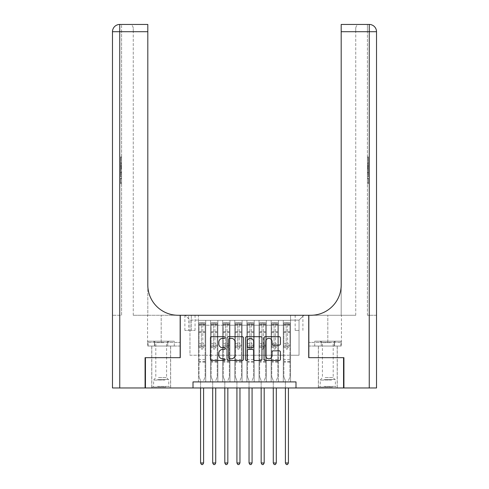 <?xml version="1.0" encoding="UTF-8"?>
<svg xmlns="http://www.w3.org/2000/svg" width="489" height="489" viewBox="0 0 489 489"><rect width="100%" height="100%" fill="white"/><g stroke="black" fill="none" stroke-linecap="round" stroke-linejoin="round"><path stroke-width="0.37" stroke-dasharray="2.44 1.83" d="M225.111 337.526A0.831 0.831 0 0 0 224.28 336.695L211.645 336.695A1.192 1.192 0 0 0 210.453 337.881L210.453 359.293A1.192 1.192 0 0 0 211.645 360.479L224.28 360.479A0.831 0.831 0 0 0 225.111 359.647A0.831 0.831 0 0 0 224.28 358.816L222.648 358.816A3.808 3.808 0 0 1 218.84 355.008L218.84 353.229A3.808 3.808 0 0 1 222.648 349.421L224.28 349.421A0.831 0.831 0 0 0 225.111 348.59A0.831 0.831 0 0 0 224.28 347.752L222.648 347.752A3.808 3.808 0 0 1 218.84 343.95L218.84 342.166A3.808 3.808 0 0 1 222.648 338.357L224.28 338.357A0.831 0.831 0 0 0 225.111 337.526M327.807 357.673L337.257 357.673L327.807 357.673M327.807 387.966L337.257 387.966L327.807 387.966M161.193 357.673L170.643 357.673L161.193 357.673M161.193 387.966L170.643 387.966L161.193 387.966M299.03 315.264L295.148 315.264L299.03 315.264M299.03 330.411L295.148 330.411L299.03 330.411M290.545 381.909L290.545 320.356L198.455 320.356L198.455 381.909L205.722 381.909L198.455 381.909L205.722 381.909L198.455 381.909L198.455 320.356L205.722 320.356L205.722 381.909L205.722 320.356L205.722 355.252L210.57 355.252L205.722 355.252L205.722 320.356L198.455 320.356L290.545 320.356L290.545 381.909L283.278 381.909L283.278 320.356L271.157 320.356L271.157 381.909L271.157 320.356L278.43 320.356L278.43 381.909L278.43 320.356L278.43 355.252L278.43 320.356L283.278 320.356L283.278 381.909L290.545 381.909L283.278 381.909L290.545 381.909L290.545 320.112L290.545 355.252L299.03 355.252L299.03 320.112L290.545 320.112L299.03 320.112L299.03 355.252L290.545 355.252L290.545 346.163L290.545 381.909M271.157 381.909L278.43 381.909L271.157 381.909L278.43 381.909L271.157 381.909L271.157 346.163L271.157 355.252L266.309 355.252L266.309 325.203L266.309 355.252L271.157 355.252L271.157 325.203L271.157 355.252L283.278 355.252L278.43 355.252L278.43 346.163L278.43 355.252L271.157 355.252L271.157 346.163L278.43 346.163L278.43 381.909L278.43 346.163L271.157 346.163L271.157 381.909M266.309 381.909L266.309 320.356L259.042 320.356L259.042 381.909L259.042 320.356L266.309 320.356L266.309 381.909L259.042 381.909L266.309 381.909L259.042 381.909L266.309 381.909L266.309 346.163L266.309 381.909M254.194 381.909L254.194 320.356L246.921 320.356L246.921 381.909L246.921 320.356L254.194 320.356L254.194 381.909L246.921 381.909L254.194 381.909L246.921 381.909L254.194 381.909L254.194 325.203L254.194 355.252L259.042 355.252L254.194 355.252L254.194 346.163L254.194 381.909M242.079 381.909L242.079 320.356L234.806 320.356L234.806 381.909L234.806 320.356L242.079 320.356L242.079 381.909L234.806 381.909L242.079 381.909L234.806 381.909L242.079 381.909L242.079 325.203L242.079 355.252L246.921 355.252L242.079 355.252L242.079 346.163L242.079 381.909M229.958 381.909L229.958 320.356L222.691 320.356L222.691 381.909L222.691 320.356L229.958 320.356L229.958 381.909L222.691 381.909L229.958 381.909L222.691 381.909L229.958 381.909L229.958 325.203L229.958 355.252L234.806 355.252L229.958 355.252L229.958 346.163L229.958 381.909M217.843 381.909L217.843 320.356L210.57 320.356L210.57 381.909L210.57 320.356L217.843 320.356L217.843 381.909L210.57 381.909L217.843 381.909L210.57 381.909L217.843 381.909L217.843 346.163L217.843 381.909M283.278 325.203L283.278 355.252L283.278 320.356L283.278 325.203L278.43 325.203L283.278 325.203M259.042 325.203L259.042 355.252L259.042 320.356L254.194 320.356L254.194 325.203L254.194 320.356L259.042 320.356L259.042 325.203L254.194 325.203L259.042 325.203M246.921 325.203L246.921 355.252L246.921 320.356L242.079 320.356L242.079 325.203L242.079 320.356L246.921 320.356L246.921 325.203L242.079 325.203L246.921 325.203M234.806 325.203L234.806 355.252L234.806 320.356L229.958 320.356L229.958 325.203L229.958 320.356L234.806 320.356L234.806 325.203L229.958 325.203L234.806 325.203M217.843 325.203L217.843 355.252L217.843 320.356L217.843 325.203L222.691 325.203L222.691 355.252L217.843 355.252L222.691 355.252L222.691 320.356L217.843 320.356L222.691 320.356L222.691 325.203L217.843 325.203M193.002 387.966L193.002 381.909L193.002 387.966L193.002 381.909L295.998 381.909L193.002 381.909L295.998 381.909L295.998 387.966L145.441 387.966L145.441 357.673L180.276 357.673L180.276 315.264L308.724 315.264L308.724 357.673L343.559 357.673L343.559 387.966L295.998 387.966L295.998 381.909L295.998 387.966M188.638 315.264L184.885 315.264L188.638 315.264L188.638 330.411L184.885 330.411L191.303 330.411L188.638 330.411L188.638 315.264M191.303 315.264L195.062 315.264L191.303 315.264L191.303 330.411L195.062 330.411L191.303 330.411L191.303 315.264M290.545 315.264L198.455 315.264L303.877 315.264L290.545 315.264L290.545 320.356L290.545 315.264M198.455 315.264L185.123 315.264L198.455 315.264L198.455 355.252L189.97 355.252L189.97 320.112L198.455 320.112L189.97 320.112L185.123 315.264L189.97 320.112L189.97 355.252L198.455 355.252L198.455 315.264M210.57 325.203L210.57 355.252L210.57 320.356L205.722 320.356L210.57 320.356L210.57 325.203L205.722 325.203L210.57 325.203M271.157 320.356L266.309 320.356L266.309 325.203L266.309 320.356L271.157 320.356L271.157 325.203L271.157 320.356M259.042 355.252L266.309 355.252L259.042 355.252L259.042 346.163L259.042 355.252M246.921 355.252L254.194 355.252L246.921 355.252L246.921 346.163L246.921 355.252M234.806 355.252L242.079 355.252L234.806 355.252L234.806 346.163L234.806 355.252M222.691 355.252L229.958 355.252L222.691 355.252L222.691 346.163L222.691 355.252M210.57 355.252L217.843 355.252L217.843 346.163L217.843 355.252L210.57 355.252L210.57 346.163L217.843 346.163L210.57 346.163L210.57 381.909L210.57 355.252M198.455 355.252L205.722 355.252L205.722 346.163L205.722 381.909L205.722 346.163L205.722 355.252L198.455 355.252L198.455 346.163L205.722 346.163L198.455 346.163L198.455 381.909L198.455 355.252M283.278 355.252L290.545 355.252L283.278 355.252L283.278 346.163L283.278 355.252M198.455 346.163L205.722 346.163L198.455 346.163M210.57 346.163L217.843 346.163L210.57 346.163M222.691 346.163L229.958 346.163L222.691 346.163L222.691 381.909L222.691 346.163L229.958 346.163L222.691 346.163M234.806 346.163L242.079 346.163L234.806 346.163L234.806 381.909L234.806 346.163L242.079 346.163L234.806 346.163M246.921 346.163L254.194 346.163L246.921 346.163L246.921 381.909L246.921 346.163L254.194 346.163L246.921 346.163M259.042 346.163L266.309 346.163L259.042 346.163L259.042 381.909L259.042 346.163L266.309 346.163L259.042 346.163M271.157 346.163L278.43 346.163L271.157 346.163M283.278 346.163L290.545 346.163L283.278 346.163L283.278 381.909L283.278 346.163L290.545 346.163L283.278 346.163M303.877 315.264L299.03 320.112L303.877 315.264M243.461 359.293L243.461 337.881A1.192 1.192 0 0 0 242.269 336.695L228.235 336.695A1.192 1.192 0 0 0 227.043 337.881L227.043 359.293A1.192 1.192 0 0 0 228.235 360.479L242.269 360.479A1.192 1.192 0 0 0 243.461 359.293M229.543 338.357A0.831 0.831 0 0 0 228.711 339.189L228.711 357.985A0.831 0.831 0 0 0 229.543 358.816L231.266 358.816A3.808 3.808 0 0 0 235.075 355.008L235.075 342.166A3.808 3.808 0 0 0 231.266 338.357L229.543 338.357M246.731 336.695L260.765 336.695A1.192 1.192 0 0 1 261.957 337.881L261.957 359.293A1.192 1.192 0 0 1 260.765 360.479L254.757 360.479A1.192 1.192 0 0 1 253.571 359.293L253.571 350.607A1.192 1.192 0 0 0 252.379 349.421L248.394 349.421A1.192 1.192 0 0 0 247.208 350.607L247.208 359.647A0.831 0.831 0 0 1 246.37 360.479A0.831 0.831 0 0 1 245.539 359.647L245.539 337.881A1.192 1.192 0 0 1 246.731 336.695M253.571 341.597A3.185 3.185 0 0 0 250.386 338.419A3.185 3.185 0 0 0 247.208 341.597L247.208 346.567A1.192 1.192 0 0 0 248.394 347.752L252.379 347.752A1.192 1.192 0 0 0 253.571 346.567L253.571 341.597M273.253 345.081L279.262 345.081A1.192 1.192 0 0 0 280.448 343.889L280.448 337.881A1.192 1.192 0 0 0 279.262 336.695L265.227 336.695A1.192 1.192 0 0 0 264.036 337.881L264.036 359.293A1.192 1.192 0 0 0 265.227 360.479L279.262 360.479A1.192 1.192 0 0 0 280.448 359.293L280.448 352.037A1.192 1.192 0 0 0 279.262 350.845L273.253 350.845A1.192 1.192 0 0 0 272.061 352.037L272.061 355.637A3.185 3.185 0 0 1 268.883 358.816A3.185 3.185 0 0 1 265.698 355.637L265.698 341.542A3.185 3.185 0 0 1 268.883 338.357A3.185 3.185 0 0 1 272.061 341.542L272.061 343.889A1.192 1.192 0 0 0 273.253 345.081M201.364 348.59A0.727 0.727 0 0 0 202.091 349.317A0.727 0.727 0 0 1 201.364 348.59L201.364 347.373L201.364 348.59M205.087 322.777L203.907 322.777L203.907 324.354L205.117 324.354L205.117 322.777L199.06 322.777L199.06 376.94L199.06 347.373L201.364 347.373L201.364 345.13L199.06 345.13M199.06 322.777L199.06 347.373L201.364 347.373L201.364 324.672L202.819 324.672L202.819 343.559L205.117 343.559L205.117 376.94L205.117 347.373L202.819 347.373L202.819 348.59A0.727 0.727 0 0 1 202.091 349.317A0.727 0.727 0 0 0 202.819 348.59L202.819 343.559M205.117 324.354L205.117 343.559M205.117 322.777L205.117 347.373L202.819 347.373L202.819 322.929L201.364 322.929L201.364 345.13M203.907 322.777L199.09 322.777M203.907 324.354L200.27 324.354L200.27 322.777M199.06 324.354L205.087 324.354M199.09 324.354L200.27 324.354M203.693 380.491L205.117 376.94L203.693 380.491A1.21 1.21 0 0 0 203.601 380.943A1.21 1.21 0 0 1 203.693 380.491M200.576 387.966L200.576 380.943A1.21 1.21 0 0 0 200.49 380.491L199.06 376.94L200.49 380.491A1.21 1.21 0 0 1 200.576 380.943L200.576 462.973L203.601 462.973L203.601 387.966M205.117 362.16L199.06 362.16M200.576 462.973L201.486 464.55L202.697 464.55L203.601 462.973M201.364 324.672L201.364 322.929M202.819 324.672L202.819 322.929M165.282 387.001L153.014 387.001L165.282 387.001M157.409 386.396L168.766 386.396L157.409 386.396M165.129 341.194L153.32 341.194L165.129 341.194M163.888 342.63L155.802 342.63L163.888 342.63M158.497 377.551L166.584 377.551L158.497 377.551M165.887 387.001L151.804 387.001L165.887 387.001M165.887 346.041L151.804 346.041L165.887 346.041M167.733 346.041L148.112 346.041L174.273 346.041L167.733 346.041L167.733 341.194L148.112 341.194L174.273 341.194L167.733 341.194L167.733 346.041M154.652 346.041L154.652 341.194L154.652 346.041M148.112 346.041L148.112 341.194M174.273 346.041L174.273 341.194M331.897 387.001L319.629 387.001L331.897 387.001M324.018 386.396L335.381 386.396L324.018 386.396M331.744 341.194L319.928 341.194L331.744 341.194M330.503 342.63L322.416 342.63L330.503 342.63M325.112 377.551L333.198 377.551L325.112 377.551M332.502 387.001L318.418 387.001L332.502 387.001M332.502 346.041L318.418 346.041L332.502 346.041M334.348 346.041L314.727 346.041L340.888 346.041L334.348 346.041L334.348 341.194L314.727 341.194L340.888 341.194L334.348 341.194L334.348 346.041M321.267 346.041L321.267 341.194L321.267 346.041M314.727 346.041L314.727 341.194M340.888 346.041L340.888 341.194M161.193 346.041L170.643 346.041L161.193 346.041M121.572 162.262L121.572 156.951L121.572 163.283L121.572 157.134L121.572 162.262L120.6 162.262L120.6 160.013L121.572 160.013M121.572 168.705L121.572 163.687L121.572 168.705L120.6 168.705L120.6 170.618L120.6 163.687L120.6 168.705M121.572 178.296L121.572 183.607L121.572 178.296L120.6 178.296L120.6 183.607L121.572 183.607L120.6 183.607L120.6 178.479L121.572 178.479L120.6 178.479L120.6 182.58L121.572 182.58L120.6 182.58L120.6 178.296L121.572 178.296M119.75 24.45L119.75 31.718L119.75 24.45A7.268 7.268 0 0 0 112.482 31.718L119.75 31.718L119.75 315.264L119.75 24.45A7.268 7.268 0 0 0 112.482 31.718L112.482 387.966L119.75 387.966L119.75 31.718L121.572 31.718L121.572 315.264L112.482 315.264L121.572 315.264L121.572 24.45L121.572 31.718L119.75 31.718L147.806 31.718L147.806 24.45M121.572 170.93L121.572 176.896L121.572 170.93L120.6 170.93L120.6 176.896L120.6 170.93M119.75 387.966L145.08 387.966L145.08 357.673L180.16 357.673L180.16 315.264L147.562 315.264L178.1 315.264A30.294 30.294 0 0 1 147.806 284.971L147.806 315.264L178.1 315.264A30.294 30.294 0 0 1 147.806 284.971L147.806 31.718L133.265 31.718L133.265 28.087L133.265 31.718L147.806 31.718L147.806 315.264L133.265 315.264L178.1 315.264M147.69 346.041L180.16 346.041L180.16 315.264L180.16 342.41L147.562 342.41L180.16 342.41L154.445 342.41L180.16 342.41L180.16 346.041L147.69 346.041L147.69 342.41L154.445 342.41L147.69 342.41M147.806 284.971L147.806 31.718M133.265 315.264L133.265 31.718L133.265 315.264M133.265 28.087C132.776 25.599 131.565 24.389 129.628 24.45C131.565 24.389 132.776 25.599 133.265 28.087M154.445 346.041L154.445 342.41L154.445 346.041M120.6 178.76L121.572 178.76L120.6 178.76L120.6 182.58L121.572 182.58L120.6 182.58L120.6 178.76M120.6 175.869L120.6 171.957L120.6 175.869L121.572 175.869L121.572 171.957L121.572 175.869L120.6 175.869M120.6 174.292L121.572 174.292M120.6 176.896L121.572 176.896L120.6 176.896M120.6 172.067L121.572 172.067M120.6 173.124L121.572 173.124M120.6 174.371L121.572 174.371M120.6 172.654L121.572 172.654M120.6 171.957L121.572 171.957M120.6 173.192L121.572 173.192M120.6 174.396L121.572 174.396M120.6 167.654L120.6 165.912L120.6 167.654L121.572 167.654L121.572 168.393L121.572 165.912L121.572 167.654M120.6 169.53L121.572 169.53M120.6 170.618L121.572 170.618M120.6 165.606L121.572 165.606M120.6 164.775L121.572 164.775M120.6 163.687L121.572 163.687M120.6 166.578L121.572 166.578M120.6 167.733L121.572 167.733M120.6 168.393L121.572 168.393M120.6 165.912L121.572 165.912M120.6 167.152L121.572 167.152M120.6 160.013L120.6 157.971L121.572 157.971M120.6 157.971L120.6 163.283L120.6 157.134L120.6 159.989L121.572 159.989M120.6 159.989L120.6 162.262M120.6 158.161L121.572 158.161M120.6 157.134L121.572 157.134M120.6 159.934L121.572 159.934M120.6 163.283L121.572 163.283M120.6 159.915L121.572 159.915M120.6 156.951L121.572 156.951M327.807 346.041L337.257 346.041L327.807 346.041M367.428 162.262L367.428 156.951L367.428 163.283L367.428 157.134L367.428 162.262L368.4 162.262L368.4 160.013L367.428 160.013M367.428 168.705L367.428 163.687L367.428 168.705L368.4 168.705L368.4 170.618L368.4 163.687L368.4 168.705M367.428 178.296L367.428 183.607L367.428 178.296L368.4 178.296L368.4 183.607L367.428 183.607L368.4 183.607L368.4 178.479L367.428 178.479L368.4 178.479L368.4 182.58L367.428 182.58L368.4 182.58L368.4 178.296L367.428 178.296M367.428 315.264L367.428 24.45L367.428 31.718L369.25 31.718L369.25 387.966L343.92 387.966L343.92 357.673L308.84 357.673L308.84 315.264L341.438 315.264L310.9 315.264A30.294 30.294 0 0 0 341.194 284.971L341.194 315.264L310.9 315.264A30.294 30.294 0 0 0 341.194 284.971L341.194 24.45L341.194 31.718L369.25 31.718L367.428 31.718L367.428 315.264L369.25 315.264L367.428 315.264M367.428 170.93L367.428 176.896L367.428 170.93L368.4 170.93L368.4 176.896L368.4 170.93M341.194 284.971L341.194 315.264L355.735 315.264L310.9 315.264M341.194 315.264L341.194 31.718L355.735 31.718L355.735 28.087L355.735 31.718L341.194 31.718L341.194 315.264M369.25 387.966L376.518 387.966L376.518 31.718A7.268 7.268 0 0 0 369.25 24.45A7.268 7.268 0 0 1 376.518 31.718A7.268 7.268 0 0 0 369.25 24.45L369.25 315.264L376.518 315.264L376.518 31.718L369.25 31.718L369.25 24.45L369.25 31.718L376.518 31.718L369.25 31.718L369.25 315.264L376.518 315.264M341.31 346.041L308.84 346.041L308.84 315.264L308.84 342.41L341.438 342.41L308.84 342.41L334.555 342.41L308.84 342.41L308.84 346.041L341.31 346.041L341.31 342.41L334.555 342.41L341.31 342.41M341.194 24.45L341.194 31.718M355.735 315.264L355.735 31.718L355.735 315.264M355.735 28.087C356.224 25.599 357.435 24.389 359.372 24.45C357.435 24.389 356.224 25.599 355.735 28.087M334.555 346.041L334.555 342.41L334.555 346.041M368.4 178.76L367.428 178.76L368.4 178.76L368.4 182.58L367.428 182.58L368.4 182.58L368.4 178.76M368.4 175.869L368.4 171.957L368.4 175.869L367.428 175.869L367.428 171.957L367.428 175.869L368.4 175.869M368.4 174.292L367.428 174.292M368.4 176.896L367.428 176.896L368.4 176.896M368.4 172.067L367.428 172.067M368.4 173.124L367.428 173.124M368.4 174.371L367.428 174.371M368.4 172.654L367.428 172.654M368.4 171.957L367.428 171.957M368.4 173.192L367.428 173.192M368.4 174.396L367.428 174.396M368.4 167.654L368.4 165.912L368.4 167.654L367.428 167.654L367.428 168.393L367.428 165.912L367.428 167.654M368.4 169.53L367.428 169.53M368.4 170.618L367.428 170.618M368.4 165.606L367.428 165.606M368.4 164.775L367.428 164.775M368.4 163.687L367.428 163.687M368.4 166.578L367.428 166.578M368.4 167.733L367.428 167.733M368.4 168.393L367.428 168.393M368.4 165.912L367.428 165.912M368.4 167.152L367.428 167.152M368.4 160.013L368.4 157.971L367.428 157.971M368.4 157.971L368.4 163.283L368.4 157.134L368.4 159.989L367.428 159.989M368.4 159.989L368.4 162.262M368.4 158.161L367.428 158.161M368.4 157.134L367.428 157.134M368.4 159.934L367.428 159.934M368.4 163.283L367.428 163.283M368.4 159.915L367.428 159.915M368.4 156.951L367.428 156.951M213.479 348.59A0.727 0.727 0 0 0 214.206 349.317A0.727 0.727 0 0 1 213.479 348.59L213.479 347.373L213.479 348.59M217.208 322.777L216.022 322.777L216.022 324.354L217.238 324.354L217.238 322.777L211.175 322.777L211.175 376.94L211.175 347.373L213.479 347.373L213.479 345.13L211.175 345.13M211.175 322.777L211.175 347.373L213.479 347.373L213.479 324.672L214.934 324.672L214.934 343.559L217.238 343.559L217.238 376.94L217.238 347.373L214.934 347.373L214.934 348.59A0.727 0.727 0 0 1 214.206 349.317A0.727 0.727 0 0 0 214.934 348.59L214.934 343.559M217.238 324.354L217.238 343.559M217.238 322.777L217.238 347.373L214.934 347.373L214.934 322.929L213.479 322.929L213.479 345.13M216.022 322.777L211.205 322.777M216.022 324.354L212.391 324.354L212.391 322.777M211.175 324.354L217.208 324.354M211.205 324.354L212.391 324.354M215.808 380.491L217.238 376.94L215.808 380.491A1.21 1.21 0 0 0 215.722 380.943A1.21 1.21 0 0 1 215.808 380.491M212.691 387.966L212.691 380.943A1.21 1.21 0 0 0 212.605 380.491L211.175 376.94L212.605 380.491A1.21 1.21 0 0 1 212.691 380.943L212.691 462.973L215.722 462.973L215.722 387.966M217.238 362.16L211.175 362.16M212.691 462.973L213.601 464.55L214.812 464.55L215.722 462.973M213.479 324.672L213.479 322.929M214.934 324.672L214.934 322.929M225.594 348.59A0.727 0.727 0 0 0 226.321 349.317A0.727 0.727 0 0 1 225.594 348.59L225.594 347.373L225.594 348.59M229.323 322.777L228.143 322.777L228.143 324.354L229.353 324.354L229.353 322.777L223.296 322.777L223.296 376.94L223.296 347.373L225.594 347.373L225.594 345.13L223.296 345.13M223.296 322.777L223.296 347.373L225.594 347.373L225.594 324.672L227.049 324.672L227.049 343.559L229.353 343.559L229.353 376.94L229.353 347.373L227.049 347.373L227.049 348.59A0.727 0.727 0 0 1 226.321 349.317A0.727 0.727 0 0 0 227.049 348.59L227.049 343.559M229.353 324.354L229.353 343.559M229.353 322.777L229.353 347.373L227.049 347.373L227.049 322.929L225.594 322.929L225.594 345.13M228.143 322.777L223.326 322.777M228.143 324.354L224.506 324.354L224.506 322.777M223.296 324.354L229.323 324.354M223.326 324.354L224.506 324.354M227.929 380.491L229.353 376.94L227.929 380.491A1.21 1.21 0 0 0 227.837 380.943A1.21 1.21 0 0 1 227.929 380.491M224.812 387.966L224.812 380.943A1.21 1.21 0 0 0 224.72 380.491L223.296 376.94L224.72 380.491A1.21 1.21 0 0 1 224.812 380.943L224.812 462.973L227.837 462.973L227.837 387.966M229.353 362.16L223.296 362.16M224.812 462.973L225.716 464.55L226.933 464.55L227.837 462.973M225.594 324.672L225.594 322.929M227.049 324.672L227.049 322.929M237.715 348.59A0.727 0.727 0 0 0 238.443 349.317A0.727 0.727 0 0 1 237.715 348.59L237.715 347.373L237.715 348.59M241.438 322.777L240.258 322.777L240.258 324.354L241.468 324.354L241.468 322.777L235.411 322.777L235.411 376.94L235.411 347.373L237.715 347.373L237.715 345.13L235.411 345.13M235.411 322.777L235.411 347.373L237.715 347.373L237.715 324.672L239.17 324.672L239.17 343.559L241.468 343.559L241.468 376.94L241.468 347.373L239.17 347.373L239.17 348.59A0.727 0.727 0 0 1 238.443 349.317A0.727 0.727 0 0 0 239.17 348.59L239.17 343.559M241.468 324.354L241.468 343.559M241.468 322.777L241.468 347.373L239.17 347.373L239.17 322.929L237.715 322.929L237.715 345.13M240.258 322.777L235.441 322.777M240.258 324.354L236.621 324.354L236.621 322.777M235.411 324.354L241.438 324.354M235.441 324.354L236.621 324.354M240.044 380.491L241.468 376.94L240.044 380.491A1.21 1.21 0 0 0 239.958 380.943A1.21 1.21 0 0 1 240.044 380.491M236.927 387.966L236.927 380.943A1.21 1.21 0 0 0 236.841 380.491L235.411 376.94L236.841 380.491A1.21 1.21 0 0 1 236.927 380.943L236.927 462.973L239.958 462.973L239.958 387.966M241.468 362.16L235.411 362.16M236.927 462.973L237.837 464.55L239.048 464.55L239.958 462.973M237.715 324.672L237.715 322.929M239.17 324.672L239.17 322.929M249.83 348.59A0.727 0.727 0 0 0 250.557 349.317A0.727 0.727 0 0 1 249.83 348.59L249.83 347.373L249.83 348.59M253.559 322.777L252.379 322.777L252.379 324.354L253.589 324.354L253.589 322.777L247.532 322.777L247.532 376.94L247.532 347.373L249.83 347.373L249.83 345.13L247.532 345.13M247.532 322.777L247.532 347.373L249.83 347.373L249.83 324.672L251.285 324.672L251.285 343.559L253.589 343.559L253.589 376.94L253.589 347.373L251.285 347.373L251.285 348.59A0.727 0.727 0 0 1 250.557 349.317A0.727 0.727 0 0 0 251.285 348.59L251.285 343.559M253.589 324.354L253.589 343.559M253.589 322.777L253.589 347.373L251.285 347.373L251.285 322.929L249.83 322.929L249.83 345.13M252.379 322.777L247.562 322.777M252.379 324.354L248.742 324.354L248.742 322.777M247.532 324.354L253.559 324.354M247.562 324.354L248.742 324.354M252.159 380.491L253.589 376.94L252.159 380.491A1.21 1.21 0 0 0 252.073 380.943A1.21 1.21 0 0 1 252.159 380.491M249.042 387.966L249.042 380.943A1.21 1.21 0 0 0 248.956 380.491L247.532 376.94L248.956 380.491A1.21 1.21 0 0 1 249.042 380.943L249.042 462.973L252.073 462.973L252.073 387.966M253.589 362.16L247.532 362.16M249.042 462.973L249.952 464.55L251.163 464.55L252.073 462.973M249.83 324.672L249.83 322.929M251.285 324.672L251.285 322.929M261.951 348.59A0.727 0.727 0 0 0 262.679 349.317A0.727 0.727 0 0 1 261.951 348.59L261.951 347.373L261.951 348.59M265.674 322.777L264.494 322.777L264.494 324.354L265.704 324.354L265.704 322.777L259.647 322.777L259.647 376.94L259.647 347.373L261.951 347.373L261.951 345.13L259.647 345.13M259.647 322.777L259.647 347.373L261.951 347.373L261.951 324.672L263.406 324.672L263.406 343.559L265.704 343.559L265.704 376.94L265.704 347.373L263.406 347.373L263.406 348.59A0.727 0.727 0 0 1 262.679 349.317A0.727 0.727 0 0 0 263.406 348.59L263.406 343.559M265.704 324.354L265.704 343.559M265.704 322.777L265.704 347.373L263.406 347.373L263.406 322.929L261.951 322.929L261.951 345.13M264.494 322.777L259.677 322.777M264.494 324.354L260.857 324.354L260.857 322.777M259.647 324.354L265.674 324.354M259.677 324.354L260.857 324.354M264.28 380.491L265.704 376.94L264.28 380.491A1.21 1.21 0 0 0 264.188 380.943A1.21 1.21 0 0 1 264.28 380.491M261.163 387.966L261.163 380.943A1.21 1.21 0 0 0 261.071 380.491L259.647 376.94L261.071 380.491A1.21 1.21 0 0 1 261.163 380.943L261.163 462.973L264.188 462.973L264.188 387.966M265.704 362.16L259.647 362.16M261.163 462.973L262.067 464.55L263.284 464.55L264.188 462.973M261.951 324.672L261.951 322.929M263.406 324.672L263.406 322.929M274.066 348.59A0.727 0.727 0 0 0 274.794 349.317A0.727 0.727 0 0 1 274.066 348.59L274.066 347.373L274.066 348.59M277.795 322.777L276.609 322.777L276.609 324.354L277.825 324.354L277.825 322.777L271.762 322.777L271.762 376.94L271.762 347.373L274.066 347.373L274.066 345.13L271.762 345.13M271.762 322.777L271.762 347.373L274.066 347.373L274.066 324.672L275.521 324.672L275.521 343.559L277.825 343.559L277.825 376.94L277.825 347.373L275.521 347.373L275.521 348.59A0.727 0.727 0 0 1 274.794 349.317A0.727 0.727 0 0 0 275.521 348.59L275.521 343.559M277.825 324.354L277.825 343.559M277.825 322.777L277.825 347.373L275.521 347.373L275.521 322.929L274.066 322.929L274.066 345.13M276.609 322.777L271.792 322.777M276.609 324.354L272.978 324.354L272.978 322.777M271.762 324.354L277.795 324.354M271.792 324.354L272.978 324.354M276.395 380.491L277.825 376.94L276.395 380.491A1.21 1.21 0 0 0 276.309 380.943A1.21 1.21 0 0 1 276.395 380.491M273.278 387.966L273.278 380.943A1.21 1.21 0 0 0 273.192 380.491L271.762 376.94L273.192 380.491A1.21 1.21 0 0 1 273.278 380.943L273.278 462.973L276.309 462.973L276.309 387.966M277.825 362.16L271.762 362.16M273.278 462.973L274.188 464.55L275.399 464.55L276.309 462.973M274.066 324.672L274.066 322.929M275.521 324.672L275.521 322.929M286.181 348.59A0.727 0.727 0 0 0 286.909 349.317A0.727 0.727 0 0 1 286.181 348.59L286.181 347.373L286.181 348.59M289.91 322.777L288.73 322.777L288.73 324.354L289.94 324.354L289.94 322.777L283.883 322.777L283.883 376.94L283.883 347.373L286.181 347.373L286.181 345.13L283.883 345.13M283.883 322.777L283.883 347.373L286.181 347.373L286.181 324.672L287.636 324.672L287.636 343.559L289.94 343.559L289.94 376.94L289.94 347.373L287.636 347.373L287.636 348.59A0.727 0.727 0 0 1 286.909 349.317A0.727 0.727 0 0 0 287.636 348.59L287.636 343.559M289.94 324.354L289.94 343.559M289.94 322.777L289.94 347.373L287.636 347.373L287.636 322.929L286.181 322.929L286.181 345.13M288.73 322.777L283.913 322.777M288.73 324.354L285.093 324.354L285.093 322.777M283.883 324.354L289.91 324.354M283.913 324.354L285.093 324.354M288.51 380.491L289.94 376.94L288.51 380.491A1.21 1.21 0 0 0 288.424 380.943A1.21 1.21 0 0 1 288.51 380.491M285.399 387.966L285.399 380.943A1.21 1.21 0 0 0 285.307 380.491L283.883 376.94L285.307 380.491A1.21 1.21 0 0 1 285.399 380.943L285.399 462.973L288.424 462.973L288.424 387.966M289.94 362.16L283.883 362.16M285.399 462.973L286.303 464.55L287.514 464.55L288.424 462.973M286.181 324.672L286.181 322.929M287.636 324.672L287.636 322.929M271.157 325.203L266.309 325.203L271.157 325.203M205.117 359.617L199.06 359.617M205.117 345.13L202.819 345.13M199.06 343.559L201.364 343.559M201.364 331.701L199.06 331.701M205.117 331.701L202.819 331.701M199.06 332.41L201.364 332.41M202.819 332.41L205.117 332.41M201.364 324.549L199.06 324.549M199.06 325.252L201.364 325.252M205.117 324.549L202.819 324.549M202.819 325.252L205.117 325.252M205.117 361.475L199.06 361.475M164.982 380.081L153.619 380.081L164.982 380.081M157.531 379.482L168.516 379.482L157.531 379.482M331.591 380.081L320.234 380.081L331.591 380.081M324.146 379.482L335.13 379.482L324.146 379.482M119.75 31.718L112.482 31.718L119.75 31.718M161.193 342.41L161.193 315.264L161.193 342.41M120.6 174.408L121.572 174.408M120.6 166.621L121.572 166.621M327.807 342.41L327.807 315.264L327.807 342.41M368.4 174.408L367.428 174.408M368.4 166.621L367.428 166.621M217.238 359.617L211.175 359.617M217.238 345.13L214.934 345.13M211.175 343.559L213.479 343.559M213.479 331.701L211.175 331.701M217.238 331.701L214.934 331.701M211.175 332.41L213.479 332.41M214.934 332.41L217.238 332.41M213.479 324.549L211.175 324.549M211.175 325.252L213.479 325.252M217.238 324.549L214.934 324.549M214.934 325.252L217.238 325.252M217.238 361.475L211.175 361.475M229.353 359.617L223.296 359.617M229.353 345.13L227.049 345.13M223.296 343.559L225.594 343.559M225.594 331.701L223.296 331.701M229.353 331.701L227.049 331.701M223.296 332.41L225.594 332.41M227.049 332.41L229.353 332.41M225.594 324.549L223.296 324.549M223.296 325.252L225.594 325.252M229.353 324.549L227.049 324.549M227.049 325.252L229.353 325.252M229.353 361.475L223.296 361.475M241.468 359.617L235.411 359.617M241.468 345.13L239.17 345.13M235.411 343.559L237.715 343.559M237.715 331.701L235.411 331.701M241.468 331.701L239.17 331.701M235.411 332.41L237.715 332.41M239.17 332.41L241.468 332.41M237.715 324.549L235.411 324.549M235.411 325.252L237.715 325.252M241.468 324.549L239.17 324.549M239.17 325.252L241.468 325.252M241.468 361.475L235.411 361.475M253.589 359.617L247.532 359.617M253.589 345.13L251.285 345.13M247.532 343.559L249.83 343.559M249.83 331.701L247.532 331.701M253.589 331.701L251.285 331.701M247.532 332.41L249.83 332.41M251.285 332.41L253.589 332.41M249.83 324.549L247.532 324.549M247.532 325.252L249.83 325.252M253.589 324.549L251.285 324.549M251.285 325.252L253.589 325.252M253.589 361.475L247.532 361.475M265.704 359.617L259.647 359.617M265.704 345.13L263.406 345.13M259.647 343.559L261.951 343.559M261.951 331.701L259.647 331.701M265.704 331.701L263.406 331.701M259.647 332.41L261.951 332.41M263.406 332.41L265.704 332.41M261.951 324.549L259.647 324.549M259.647 325.252L261.951 325.252M265.704 324.549L263.406 324.549M263.406 325.252L265.704 325.252M265.704 361.475L259.647 361.475M277.825 359.617L271.762 359.617M277.825 345.13L275.521 345.13M271.762 343.559L274.066 343.559M274.066 331.701L271.762 331.701M277.825 331.701L275.521 331.701M271.762 332.41L274.066 332.41M275.521 332.41L277.825 332.41M274.066 324.549L271.762 324.549M271.762 325.252L274.066 325.252M277.825 324.549L275.521 324.549M275.521 325.252L277.825 325.252M277.825 361.475L271.762 361.475M289.94 359.617L283.883 359.617M289.94 345.13L287.636 345.13M283.883 343.559L286.181 343.559M286.181 331.701L283.883 331.701M289.94 331.701L287.636 331.701M283.883 332.41L286.181 332.41M287.636 332.41L289.94 332.41M286.181 324.549L283.883 324.549M283.883 325.252L286.181 325.252M289.94 324.549L287.636 324.549M287.636 325.252L289.94 325.252M289.94 361.475L283.883 361.475M318.357 387.966L318.357 346.041M151.743 387.966L151.743 346.041M295.148 330.411L295.148 315.264M184.885 330.411L184.885 315.264M195.062 330.411L195.062 315.264M302.905 330.411L302.905 315.264M170.643 387.966L170.643 346.041M337.257 387.966L337.257 346.041M153.32 341.194L155.802 342.63L155.802 377.551L153.619 380.081L153.619 386.396L153.014 387.001M170.582 387.001L170.582 346.041M151.804 387.001L151.804 346.041M169.072 341.194L166.584 342.63L166.584 377.551L168.766 380.081L168.766 386.396L169.371 387.001M319.928 341.194L322.416 342.63L322.416 377.551L320.234 380.081L320.234 386.396L319.629 387.001M337.196 387.001L337.196 346.041M318.418 387.001L318.418 346.041M335.68 341.194L333.198 342.63L333.198 377.551L335.381 380.081L335.381 386.396L335.986 387.001M147.562 342.41L147.562 315.264M341.438 342.41L341.438 315.264"/><path stroke-width="0.73" d="M225.111 337.526A0.831 0.831 0 0 0 224.28 336.695L211.645 336.695A1.192 1.192 0 0 0 210.453 337.881L210.453 359.293A1.192 1.192 0 0 0 211.645 360.479L224.28 360.479A0.831 0.831 0 0 0 225.111 359.647A0.831 0.831 0 0 0 224.28 358.816L222.648 358.816A3.808 3.808 0 0 1 218.84 355.008L218.84 353.229A3.808 3.808 0 0 1 222.648 349.421L224.28 349.421A0.831 0.831 0 0 0 225.111 348.59A0.831 0.831 0 0 0 224.28 347.752L222.648 347.752A3.808 3.808 0 0 1 218.84 343.95L218.84 342.166A3.808 3.808 0 0 1 222.648 338.357L224.28 338.357A0.831 0.831 0 0 0 225.111 337.526M279.262 345.081A1.192 1.192 0 0 0 280.448 343.889L280.448 337.881A1.192 1.192 0 0 0 279.262 336.695L265.227 336.695A1.192 1.192 0 0 0 264.036 337.881L264.036 359.293A1.192 1.192 0 0 0 265.227 360.479L279.262 360.479A1.192 1.192 0 0 0 280.448 359.293L280.448 352.037A1.192 1.192 0 0 0 279.262 350.845L273.253 350.845A1.192 1.192 0 0 0 272.061 352.037L272.061 355.637A3.185 3.185 0 0 1 268.883 358.816A3.185 3.185 0 0 1 265.698 355.637L265.698 341.542A3.185 3.185 0 0 1 268.883 338.357A3.185 3.185 0 0 1 272.061 341.542L272.061 343.889A1.192 1.192 0 0 0 273.253 345.081L279.262 345.081M193.002 387.966L145.441 387.966L145.441 357.673L180.276 357.673L180.276 315.264L308.724 315.264L308.724 357.673L343.559 357.673L343.559 387.966L295.998 387.966L295.998 381.909L193.002 381.909L193.002 387.966L295.998 387.966M243.461 337.881A1.192 1.192 0 0 0 242.269 336.695L228.235 336.695A1.192 1.192 0 0 0 227.043 337.881L227.043 359.293A1.192 1.192 0 0 0 228.235 360.479L242.269 360.479A1.192 1.192 0 0 0 243.461 359.293L243.461 337.881M246.731 336.695L260.765 336.695A1.192 1.192 0 0 1 261.957 337.881L261.957 359.293A1.192 1.192 0 0 1 260.765 360.479L254.757 360.479A1.192 1.192 0 0 1 253.571 359.293L253.571 350.607A1.192 1.192 0 0 0 252.379 349.421L248.394 349.421A1.192 1.192 0 0 0 247.208 350.607L247.208 359.647A0.831 0.831 0 0 1 246.37 360.479A0.831 0.831 0 0 1 245.539 359.647L245.539 337.881A1.192 1.192 0 0 1 246.731 336.695M229.543 338.357A0.831 0.831 0 0 0 228.711 339.189L228.711 357.985A0.831 0.831 0 0 0 229.543 358.816L231.266 358.816A3.808 3.808 0 0 0 235.075 355.008L235.075 342.166A3.808 3.808 0 0 0 231.266 338.357L229.543 338.357M253.571 341.597A3.185 3.185 0 0 0 250.386 338.419A3.185 3.185 0 0 0 247.208 341.597L247.208 346.567A1.192 1.192 0 0 0 248.394 347.752L252.379 347.752A1.192 1.192 0 0 0 253.571 346.567L253.571 341.597M200.576 387.966L200.576 462.973L203.601 462.973L203.601 387.966M203.601 462.973L202.697 464.55L201.486 464.55L200.576 462.973M145.08 357.673L180.16 357.673L180.16 315.264L178.1 315.264A30.294 30.294 0 0 1 147.806 284.971L147.806 31.718L119.75 31.718L119.75 387.966L145.08 387.966L145.08 357.673M119.75 387.966L112.482 387.966L112.482 31.718A7.268 7.268 0 0 1 119.75 24.45L147.806 24.45L147.806 31.718M147.806 24.45L119.75 24.45A7.268 7.268 0 0 0 112.482 31.718L119.75 31.718L119.75 24.45M178.1 315.264A30.294 30.294 0 0 1 147.806 284.971M369.25 387.966L369.25 24.45A7.268 7.268 0 0 1 376.518 31.718L376.518 387.966L343.92 387.966L343.92 357.673L308.84 357.673L308.84 315.264L310.9 315.264A30.294 30.294 0 0 0 341.194 284.971L341.194 24.45L369.25 24.45L341.194 24.45M341.194 31.718L376.518 31.718L376.518 315.264M310.9 315.264A30.294 30.294 0 0 0 341.194 284.971M212.691 387.966L212.691 462.973L215.722 462.973L215.722 387.966M215.722 462.973L214.812 464.55L213.601 464.55L212.691 462.973M224.812 387.966L224.812 462.973L227.837 462.973L227.837 387.966M227.837 462.973L226.933 464.55L225.716 464.55L224.812 462.973M236.927 387.966L236.927 462.973L239.958 462.973L239.958 387.966M239.958 462.973L239.048 464.55L237.837 464.55L236.927 462.973M249.042 387.966L249.042 462.973L252.073 462.973L252.073 387.966M252.073 462.973L251.163 464.55L249.952 464.55L249.042 462.973M261.163 387.966L261.163 462.973L264.188 462.973L264.188 387.966M264.188 462.973L263.284 464.55L262.067 464.55L261.163 462.973M273.278 387.966L273.278 462.973L276.309 462.973L276.309 387.966M276.309 462.973L275.399 464.55L274.188 464.55L273.278 462.973M285.399 387.966L285.399 462.973L288.424 462.973L288.424 387.966M288.424 462.973L287.514 464.55L286.303 464.55L285.399 462.973"/></g></svg>
